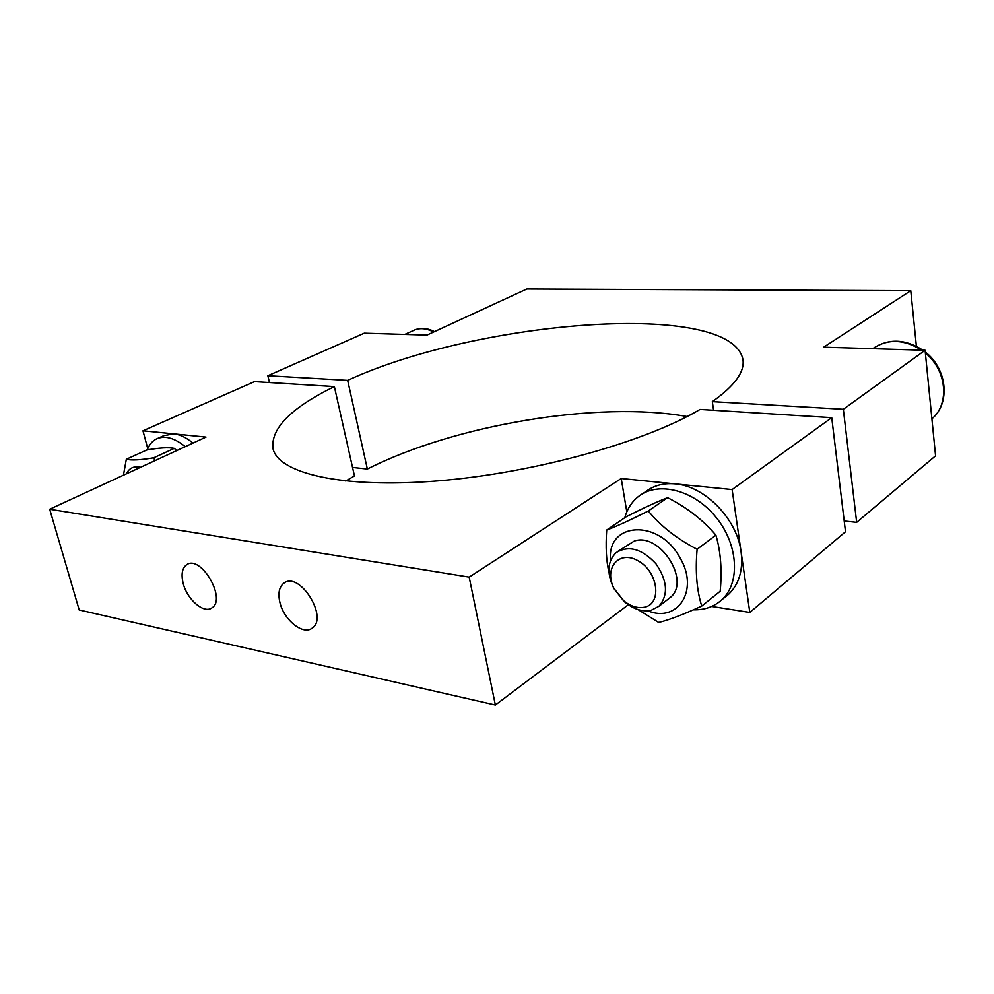 <?xml version="1.0" encoding="UTF-8"?>
<svg xmlns="http://www.w3.org/2000/svg" width="994" height="994" viewBox="0 0 994 994"><rect width="100%" height="100%" fill="white"/><g stroke="black" fill="none" stroke-linecap="round" stroke-linejoin="round"><path stroke-width="1.49" d="M647.852 610.813C677.659 623.3 699.378 590.212 680.157 558.094C659.233 518.259 606.415 521.813 610.564 560.442M668.316 599.009L670.18 597.568C691.352 581.328 659.743 531.815 634.222 541.096L618.169 551.198M608.974 572.358C606.278 560.939 605.52 546.837 606.713 530.038C616.529 526.373 630.395 520.011 648.299 510.978C660.749 526.137 677.013 538.91 697.117 549.272C695.179 571.215 696.719 590.138 701.752 606.067C683.499 614.466 669.148 619.933 658.687 622.468L637.999 609.558M701.752 606.067L720.19 591.256C722.166 570.208 720.725 551.508 715.904 535.157C703.019 519.999 686.929 507.499 667.595 497.671C656.897 501.808 643.068 508.195 626.121 516.805L606.713 530.038M697.117 549.272L715.904 535.157M648.299 510.978L667.595 497.671M140.564 467.292C133.979 465.801 129.257 467.988 126.387 473.827M176.746 450.58L174.248 448.356C168.632 447.213 159.462 447.747 146.752 449.996L126.325 459.253C131.432 460.52 140.576 460.036 153.735 457.787L154.89 460.669M123.442 475.194L126.325 459.253M174.248 448.356L153.735 457.787M910.765 290.67L823.666 347.179L925.091 350.261L843.334 409.279L712.325 401.638C734.578 385.908 744.792 371.893 742.953 359.592C731.112 299.343 477.058 320.354 347.664 380.367L267.846 375.72L364.251 333.189L426.935 335.102L526.857 288.968L910.765 290.67L916.381 346.235M651.12 610.304L658.935 606.278C668.564 594.971 667.533 580.769 655.878 563.685C641.851 548.713 628.618 545.023 616.168 552.614C607.446 561.212 606.613 573.029 613.671 588.05L624.642 601.892C633.526 609.235 642.348 612.043 651.12 610.304M644.621 607.185C637.576 608.601 630.457 606.34 623.288 600.401L614.416 589.218C603.122 568.73 618.864 549.322 638.359 560.951C658.127 571.91 662.203 603.594 644.621 607.185M925.091 350.261L935.565 455.811L856.666 522.347L844.204 520.98M352.547 467.441L367.345 469.044C454.867 424.637 598.587 400.557 687.102 416.536M347.664 380.367L367.345 469.044M267.846 375.72L269.473 382.541M712.325 401.638L713.58 410.273M843.334 409.279L856.666 522.347M642.596 493.732L645.727 491.632C653.803 485.445 663.619 482.86 675.174 483.879C704.684 485.954 737.076 518.918 741.089 551.832C743.301 569.96 739.138 584.112 728.59 594.313L724.999 597.22M693.402 609.807C704.584 610.092 714.015 606.787 721.706 599.891C740.592 582.969 738.368 544.426 715.978 517.203C693.837 489.756 657.891 480.91 638.434 496.528C631.799 501.796 627.251 508.853 624.804 517.7M732.131 489.557L749.811 612.441L845.496 531.753L831.742 417.654L732.131 489.557L621.225 478.499L626.816 511.873M711.679 606.452L749.811 612.441M147.286 449.897C149.175 444.865 152.094 441.274 156.046 439.137C164.395 435.161 174.124 437.658 185.257 446.654M157.86 438.329L163.786 435.67L173.838 433.869C180.013 434.54 186.4 437.621 192.985 443.088M621.225 478.499L469.18 577.129L49.7 509.226L205.994 437.087L142.974 430.8L147.771 448.692M279.873 602.314C277.835 593.219 279.19 586.833 283.911 583.143C299.455 570.792 328.927 617.771 312.116 628.171C303.046 635.551 283.725 619.858 279.873 602.314M183.182 583.379C180.983 574.308 182.138 568.108 186.623 564.754C200.738 554.254 227.067 599.37 211.809 607.93C203.832 613.969 187.096 599.469 183.182 583.379M142.974 430.8L254.501 381.609L334.357 386.591C291.254 407.702 270.778 428.302 272.952 448.406C278.022 473.144 341.128 488.713 437.484 480.91C533.666 473.219 645.317 442.082 700.037 409.429L831.742 417.654M334.357 386.591L354.448 475.915L345.726 481.046M49.7 509.226L79.197 609.968L495.36 705.032L628.32 604.737M469.18 577.129L495.36 705.032M404.806 334.431L413.243 330.604C419.331 327.61 426.128 328.082 433.608 332.021M922.929 350.199C905.049 338.755 888.313 338.246 872.707 348.67C887.555 338.581 903.869 339.078 921.637 350.161M925.364 353.032C946.735 370.153 949.866 403.825 932.049 418.673L932.049 418.673C950.711 403.079 947.145 368.699 925.265 351.975M414.846 329.871C421.058 327.535 427.606 328.119 434.49 331.611M670.18 597.568L658.935 606.278M623.288 600.401L624.642 601.892M614.416 589.218L613.671 588.05M721.706 599.891L728.59 594.313M285.079 582.459L283.911 583.143M187.605 564.232L186.623 564.754"/></g></svg>
